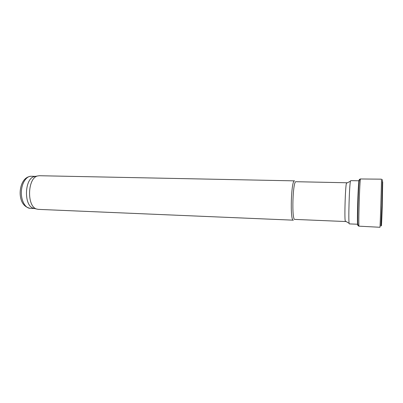 <?xml version="1.0" encoding="UTF-8"?>
<svg xmlns="http://www.w3.org/2000/svg" width="403" height="403" viewBox="0 0 403 403"><rect width="100%" height="100%" fill="white"/><g stroke="black" fill="none" stroke-linecap="round" stroke-linejoin="round"><path stroke-width="0.6" d="M34.436 208.482L33.293 208.195C23.641 205.676 24.487 178.494 34.28 176.585L35.439 176.368M38.32 209.369L36.623 209.026C26.618 206.422 27.505 177.935 37.655 175.96L39.373 175.723L294.578 180.861C291.147 179.552 289.843 221.262 293.349 220.169L38.32 209.369M345.628 221.227L345.447 221.529L294.815 219.408C291.51 220.451 292.759 180.468 295.988 181.713L346.661 182.755L346.822 183.068M345.447 221.529L345.24 220.995C344.379 217.57 345.346 186.639 346.419 183.274L346.661 182.755M357.859 224.259L349.325 223.892L349.129 223.317C348.308 219.595 349.391 184.866 350.444 181.199L350.675 180.64L359.214 180.806M380.9 226.088L381.848 205.611L382.397 179.602M358.146 225.297C357.995 226.123 357.879 225.69 357.814 223.992L357.799 223.63C357.506 216.703 358.393 188.322 359.118 181.426L359.154 181.068C359.33 179.38 359.466 178.952 359.567 179.788M30.139 208.326C25.248 208.215 21.052 200.659 21.354 191.999C21.591 183.34 26.255 176.056 31.142 176.257C22.497 176.841 19.611 187.798 20.231 194.906C20.936 202.543 24.24 207.016 30.139 208.326L34.552 208.507M381.389 221.358C381.208 231.332 381.671 223.892 382.225 207.051L382.689 181.783M379.938 227.277C380.15 228.763 381.747 177.703 381.44 179.169L360.529 178.972C359.768 177.471 358.202 227.619 359.058 226.169L379.938 227.277M357.864 224.295C357.365 227.967 357.27 216.995 357.723 202.508C358.171 188.02 358.952 177.073 359.224 180.771M35.56 176.348L31.142 176.257M33.293 208.195L36.623 209.026M34.28 176.585L37.655 175.96M345.24 220.995L349.129 223.317M346.419 183.274L350.444 181.199M357.814 223.992C358.202 225.645 358.62 226.37 359.058 226.169M359.154 181.068C359.647 179.446 360.106 178.746 360.529 178.972M357.799 223.63C357.129 216.245 357.985 188.76 359.118 181.426"/></g></svg>
